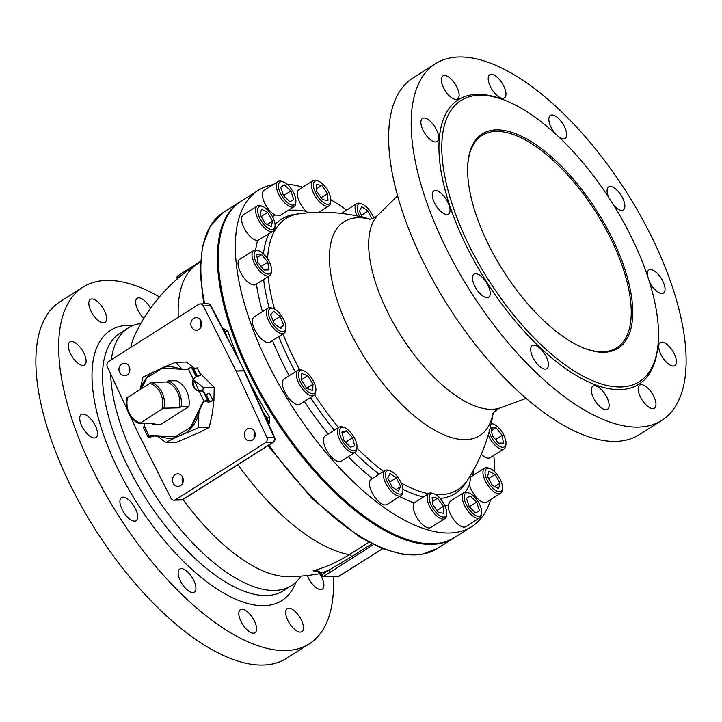 <?xml version="1.0" encoding="UTF-8"?>
<svg xmlns="http://www.w3.org/2000/svg" width="722" height="722" viewBox="0 0 722 722"><rect width="100%" height="100%" fill="white"/><g stroke="black" fill="none" stroke-linecap="round" stroke-linejoin="round"><path stroke-width="1.08" d="M129.536 371.722A147.911 64.745 -122.4 0 1 129.292 366.731M130.79 347.408A147.911 64.745 -122.4 0 1 134.373 336.199L134.373 336.199M319.9 573.62A169.598 169.598 0 0 1 286.733 576.544L286.733 576.544A147.911 64.745 -122.4 0 1 183.018 499.516M193.667 265.714A1.986 0.451 -25.8 0 1 193.956 265.525L194.642 265.082M467.666 166.683A125.754 55.043 -122.4 0 1 477.955 138.633A125.754 55.043 -122.4 0 1 595.876 212.106A125.754 55.043 -122.4 0 1 612.012 350.098A125.754 55.043 -122.4 0 1 582.257 347.435M487.512 242.565A126.882 55.54 57.6 0 0 582.798 347.67A126.882 55.54 57.6 0 0 630.035 288.412A126.882 55.54 57.6 0 0 541.437 148.651A126.882 55.54 57.6 0 0 467.694 166.096A126.882 55.54 57.6 0 0 487.512 242.565M632.382 239.135A166.484 72.877 -122.4 0 1 639.313 381.694A166.484 72.877 -122.4 0 1 488.613 280.1A166.484 72.877 -122.4 0 1 461.033 100.466A166.484 72.877 -122.4 0 1 632.382 239.135M438.507 135.826A13.664 5.984 -122.4 0 1 437.081 141.521A13.664 5.984 -122.4 0 1 424.716 133.182A13.664 5.984 -122.4 0 1 422.451 118.435A13.664 5.984 -122.4 0 1 431.612 122.578A13.664 5.984 -122.4 0 1 438.507 135.826M458.632 97.741A13.664 5.984 -122.4 0 1 457.558 98.995A13.664 5.984 -122.4 0 1 445.185 90.647A13.664 5.984 -122.4 0 1 442.92 75.909A13.664 5.984 -122.4 0 1 454.273 82.741A13.664 5.984 -122.4 0 1 458.632 97.741M502.873 98.318A13.664 5.984 -122.4 0 1 491.131 88.039A13.664 5.984 -122.4 0 1 489.769 74.799A13.664 5.984 -122.4 0 1 502.133 83.138A13.664 5.984 -122.4 0 1 504.398 97.885A13.664 5.984 -122.4 0 1 502.873 98.318M555.11 133.462A13.664 5.984 -122.4 0 1 550.426 115.412A13.664 5.984 -122.4 0 1 562.799 123.751A13.664 5.984 -122.4 0 1 565.064 138.498A13.664 5.984 -122.4 0 1 559.388 137.406A13.664 5.984 -122.4 0 1 559.261 137.315M608.664 197.314A13.664 5.984 -122.4 0 1 608.655 186.854A13.664 5.984 -122.4 0 1 621.028 195.193A13.664 5.984 -122.4 0 1 623.294 209.94A13.664 5.984 -122.4 0 1 613.917 205.562M647.444 275.786A13.664 5.984 -122.4 0 1 648.852 269.992A13.664 5.984 -122.4 0 1 661.217 278.34A13.664 5.984 -122.4 0 1 663.482 293.078A13.664 5.984 -122.4 0 1 649.421 281.697A13.664 5.984 -122.4 0 1 649.24 281.318M658.816 348.248A13.664 5.984 -122.4 0 1 660.233 342.553A13.664 5.984 -122.4 0 1 672.606 350.892A13.664 5.984 -122.4 0 1 674.871 365.639A13.664 5.984 -122.4 0 1 665.702 361.496A13.664 5.984 -122.4 0 1 658.816 348.248M638.69 386.333A13.664 5.984 -122.4 0 1 639.764 385.079A13.664 5.984 -122.4 0 1 652.137 393.418A13.664 5.984 -122.4 0 1 654.394 408.165A13.664 5.984 -122.4 0 1 643.04 401.333A13.664 5.984 -122.4 0 1 638.69 386.333M594.45 385.756A13.664 5.984 -122.4 0 1 606.191 396.035A13.664 5.984 -122.4 0 1 607.554 409.275A13.664 5.984 -122.4 0 1 595.181 400.936A13.664 5.984 -122.4 0 1 592.915 386.189A13.664 5.984 -122.4 0 1 594.45 385.756M537.935 346.668A13.664 5.984 -122.4 0 1 547.032 358.554A13.664 5.984 -122.4 0 1 546.888 368.662A13.664 5.984 -122.4 0 1 534.524 360.323A13.664 5.984 -122.4 0 1 532.258 345.576A13.664 5.984 -122.4 0 1 537.935 346.668M484.291 279.549A13.664 5.984 -122.4 0 1 488.659 297.22A13.664 5.984 -122.4 0 1 476.294 288.881A13.664 5.984 -122.4 0 1 474.029 274.134A13.664 5.984 -122.4 0 1 484.291 279.549M447.902 202.377A13.664 5.984 -122.4 0 1 448.47 214.073A13.664 5.984 -122.4 0 1 436.097 205.734A13.664 5.984 -122.4 0 1 433.832 190.987A13.664 5.984 -122.4 0 1 447.902 202.377M455.51 536.897A199.227 87.209 -122.4 0 1 453.705 538.116A199.227 87.209 -122.4 0 1 230.959 329.286A199.227 87.209 -122.4 0 1 240.372 201.582A199.227 87.209 -122.4 0 1 242.24 200.472M274.225 323.447L270.651 314.702L273.602 311.227L280.127 316.498L283.701 325.234L280.75 328.709L274.225 323.447M273.313 308.538L271.752 307.987A14.909 6.525 57.6 0 0 268.061 308.095A14.909 6.525 57.6 0 0 271.662 325.848A14.909 6.525 57.6 0 0 284.026 333.284A14.909 6.525 57.6 0 0 285.695 329.99L285.867 328.339A13.42 5.875 -122.4 0 1 273.232 324.62A13.42 5.875 -122.4 0 1 268.449 312.382A13.42 5.875 -122.4 0 1 273.313 308.538A13.42 5.875 -122.4 0 1 282.14 316.823A13.42 5.875 -122.4 0 1 285.867 328.339M280.127 316.498L273.178 320.902M283.701 325.234L279.631 327.815M85.972 359.312A13.664 5.984 -122.4 0 1 84.546 365.007A13.664 5.984 -122.4 0 1 75.386 360.856A13.664 5.984 -122.4 0 1 68.491 347.607A13.664 5.984 -122.4 0 1 69.917 341.921A13.664 5.984 -122.4 0 1 79.077 346.064A13.664 5.984 -122.4 0 1 85.972 359.312M106.098 321.227A13.664 5.984 -122.4 0 1 105.024 322.472A13.664 5.984 -122.4 0 1 93.67 315.64A13.664 5.984 -122.4 0 1 89.311 300.641A13.664 5.984 -122.4 0 1 90.385 299.386A13.664 5.984 -122.4 0 1 101.739 306.227A13.664 5.984 -122.4 0 1 106.098 321.227M143.868 318.402A13.664 5.984 -122.4 0 1 136.521 306.85A13.664 5.984 -122.4 0 1 137.234 298.276A13.664 5.984 -122.4 0 1 138.759 297.843A13.664 5.984 -122.4 0 1 150.573 308.267M319.611 573.674A13.664 5.984 -122.4 0 1 323.754 583.43A13.664 5.984 -122.4 0 1 322.337 589.125A13.664 5.984 -122.4 0 1 307.31 575.506M286.156 609.81A13.664 5.984 -122.4 0 1 287.23 608.565A13.664 5.984 -122.4 0 1 298.583 615.397A13.664 5.984 -122.4 0 1 302.933 630.405A13.664 5.984 -122.4 0 1 301.868 631.651A13.664 5.984 -122.4 0 1 290.506 624.819A13.664 5.984 -122.4 0 1 286.156 609.81M241.915 609.242A13.664 5.984 -122.4 0 1 253.657 619.521A13.664 5.984 -122.4 0 1 255.019 632.761A13.664 5.984 -122.4 0 1 253.494 633.194A13.664 5.984 -122.4 0 1 241.753 622.915A13.664 5.984 -122.4 0 1 240.381 609.675A13.664 5.984 -122.4 0 1 241.915 609.242M185.401 570.154A13.664 5.984 -122.4 0 1 194.498 582.04A13.664 5.984 -122.4 0 1 194.353 592.148A13.664 5.984 -122.4 0 1 188.677 591.056A13.664 5.984 -122.4 0 1 179.579 579.17A13.664 5.984 -122.4 0 1 179.724 569.062A13.664 5.984 -122.4 0 1 185.401 570.154M131.756 503.026A13.664 5.984 -122.4 0 1 136.124 520.697A13.664 5.984 -122.4 0 1 125.863 515.282A13.664 5.984 -122.4 0 1 121.495 497.611A13.664 5.984 -122.4 0 1 131.756 503.026M95.367 425.854A13.664 5.984 -122.4 0 1 95.936 437.559A13.664 5.984 -122.4 0 1 81.866 426.179A13.664 5.984 -122.4 0 1 81.297 414.473A13.664 5.984 -122.4 0 1 95.367 425.854M284.026 333.284L270.064 342.129A14.909 6.525 -122.4 0 1 256.572 333.032A14.909 6.525 -122.4 0 1 254.099 316.949L268.061 308.095M661.749 420.43L639.196 434.725A211.221 92.461 -122.4 0 1 448.019 305.83A211.221 92.461 -122.4 0 1 413.02 77.94L435.574 63.644A211.221 92.461 -122.4 0 1 652.959 239.569A211.221 92.461 -122.4 0 1 661.749 420.43A211.221 92.461 -122.4 0 1 470.573 291.535A211.221 92.461 -122.4 0 1 435.574 63.644M141.801 388.075L146.719 378.012L162.288 368.148L187.007 369.547L188.28 368.743A2.509 0.578 -25.8 0 1 191.736 367.579L193.27 368.951L197.214 367.886L200.77 375.241L196.267 376.848A8.384 0.767 63 0 0 196.231 376.875L193.27 379.077A8.384 7.292 -91.4 0 0 199.073 391.071L203.035 390.945A8.384 0.767 63 0 0 203.171 391.143L206.032 395.349L207.53 393.788L209.452 393.21L213.008 400.557L209.091 402.109A2.509 0.578 -25.8 0 1 207.945 402.19L206.411 400.818L203.414 402.199L191.339 426.937L175.148 436.819L150.429 435.411L149.156 436.223A2.509 0.578 154.2 0 0 148.136 437.279A2.509 0.578 154.2 0 0 149.075 437.306L155.501 435.7L155.997 436.702L155.699 435.745M148.136 437.279L143.479 427.641L144.165 425.89A8.384 7.292 -91.4 0 0 144.788 423.597M213.008 400.557L209.064 401.622L207.53 400.25A2.509 0.578 154.2 0 0 204.073 401.414L202.792 402.217L190.716 426.946M188.92 406.567A23.564 20.487 -91.4 0 0 176.412 380.711L168.614 380.891A23.564 20.487 88.6 0 1 181.114 406.757L188.92 406.567L161.024 424.256L153.217 424.437A23.564 20.487 88.6 0 1 151.376 423.444M188.28 368.743L193.27 379.077L193.893 379.059A8.384 7.292 -91.4 0 0 193.514 380.178A8.384 7.292 -91.4 0 0 198.667 390.837A8.384 7.292 -91.4 0 0 199.389 391.017M150.979 435.447L149.274 436.729L154.165 435.628M162.288 368.148L187.079 369.502M191.736 367.579L196.231 376.875L194.642 377.931M195.111 377.453L193.893 379.059M203.414 402.199L202.792 402.217M158.461 435.871A35.748 31.082 -91.4 0 0 175.437 437.568L165.708 442.568L157.044 435.79L155.997 436.702M200.77 375.241L196.853 376.785A2.509 0.578 -25.8 0 1 196.492 376.884L197.214 376.306L193.27 368.951M196.492 376.884L195.788 377.055M191.339 426.937L175.148 436.819M153.217 424.437L154.932 423.354L139.463 423.724L162.017 409.049L163.948 408.201L179.408 407.84L181.114 406.757M198.667 390.837A35.748 31.082 -91.4 0 0 193.514 380.178M180.347 369.123A35.748 31.082 -91.4 0 0 163.244 367.372L175.726 362.309L182.079 369.222M140.203 389.095L142.974 377.146L163.244 367.372M152.694 372.146A35.748 31.082 -91.4 0 0 140.501 388.905M185.987 432.785A35.748 31.082 -91.4 0 0 198.785 414.148L198.469 427.722L175.437 437.568M199.2 410.836L198.785 414.148M165.708 442.568L176.448 442.306L199.48 432.469L209.209 427.469L198.469 427.722M209.209 427.469L212.286 413.832L213.902 400.909L214.217 387.335L203.478 387.588L202.566 391.116M434.121 493.884L432.559 493.334A14.909 6.525 57.6 0 0 428.868 493.442A14.909 6.525 57.6 0 0 428.191 494.028A14.909 6.525 57.6 0 0 431.891 510.373A14.909 6.525 57.6 0 0 444.833 518.622A14.909 6.525 57.6 0 0 445.501 518.035A14.909 6.525 57.6 0 0 446.503 515.327L446.674 513.685A13.42 5.875 -122.4 0 1 445.772 516.122A13.42 5.875 -122.4 0 1 431.774 506.303A13.42 5.875 -122.4 0 1 434.121 493.884A13.42 5.875 -122.4 0 1 442.938 502.169A13.42 5.875 -122.4 0 1 446.674 513.685M444.833 518.622L430.872 527.475A14.909 6.525 -122.4 0 1 417.93 519.226A14.909 6.525 -122.4 0 1 414.229 502.882L428.868 493.442M443.452 506.348L443.813 513.396L438.335 512.367L432.505 504.281L432.153 497.223L437.622 498.261L443.452 506.348L436.963 510.463M437.622 498.261L432.37 501.591M500.617 493.288L486.655 502.133A14.909 6.525 -122.4 0 1 477.278 498.27A14.909 6.525 -122.4 0 1 469.453 484.706L470.861 476.845L484.652 468.1A14.909 6.525 57.6 0 0 483.415 475.861A14.909 6.525 57.6 0 0 491.24 489.417A14.909 6.525 57.6 0 0 500.617 493.288A14.909 6.525 57.6 0 0 502.286 489.994L502.458 488.343A13.42 5.875 -122.4 0 1 488.803 483.117A13.42 5.875 -122.4 0 1 489.904 468.542A13.42 5.875 -122.4 0 1 502.061 484.327A13.42 5.875 -122.4 0 1 502.458 488.343M479.796 517.791L465.834 526.645A14.909 6.525 -122.4 0 1 454.607 520.715A14.909 6.525 -122.4 0 1 448.172 504.94L450.248 501.221L463.831 492.612A14.909 6.525 57.6 0 0 462.143 496.086A14.909 6.525 57.6 0 0 468.578 511.862A14.909 6.525 57.6 0 0 479.796 517.791A14.909 6.525 57.6 0 0 481.466 514.497A14.909 6.525 57.6 0 0 481.484 514.317M273.205 231.175L257.573 240.498A14.909 6.525 -122.4 0 1 244.767 229.28A14.909 6.525 -122.4 0 1 243.269 214.84L257.24 205.987A14.909 6.525 57.6 0 0 256.003 213.739A14.909 6.525 57.6 0 0 263.828 227.304A14.909 6.525 57.6 0 0 273.205 231.175A14.909 6.525 57.6 0 0 274.874 227.881L275.046 226.23A13.42 5.875 -122.4 0 1 267.311 227.665A13.42 5.875 -122.4 0 1 258.052 213.504A13.42 5.875 -122.4 0 1 262.492 206.429A13.42 5.875 -122.4 0 1 271.31 214.714A13.42 5.875 -122.4 0 1 275.046 226.23M294.025 206.663L280.443 215.273L275.091 215.057A14.909 6.525 -122.4 0 1 264.306 202.205A14.909 6.525 -122.4 0 1 264.099 190.328L278.06 181.475A14.909 6.525 57.6 0 0 276.373 184.949A14.909 6.525 57.6 0 0 282.807 200.725A14.909 6.525 57.6 0 0 294.025 206.663A14.909 6.525 57.6 0 0 295.695 203.369A14.909 6.525 57.6 0 0 295.713 203.18M308.104 212.846L306.299 211.456A14.909 6.525 -122.4 0 1 298.285 198.848A14.909 6.525 -122.4 0 1 299.061 189.498L313.023 180.653A14.909 6.525 57.6 0 0 312.346 181.24A14.909 6.525 57.6 0 0 316.046 197.575A14.909 6.525 57.6 0 0 328.988 205.833A14.909 6.525 57.6 0 0 329.656 205.247A14.909 6.525 57.6 0 0 330.658 202.539L330.829 200.896A13.42 5.875 -122.4 0 1 319.702 199.091A13.42 5.875 -122.4 0 1 314.35 181.718A13.42 5.875 -122.4 0 1 318.276 181.096A13.42 5.875 -122.4 0 1 327.093 189.381A13.42 5.875 -122.4 0 1 330.829 200.896M493.803 455.365A199.164 87.181 -122.4 0 1 494.543 471.656M490.662 499.597A199.164 87.181 -122.4 0 1 471.601 526.699A199.164 87.181 -122.4 0 1 291.327 405.168A199.164 87.181 -122.4 0 1 258.332 190.274A199.164 87.181 -122.4 0 1 273.015 184.679M286.95 184.137A199.164 87.181 -122.4 0 1 302.68 187.206M330.866 199.777A199.164 87.181 -122.4 0 1 346.677 210.048M269.694 275.633L255.732 284.486A14.909 6.525 -122.4 0 1 242.231 275.389A14.909 6.525 -122.4 0 1 239.758 259.306L253.729 250.453A14.909 6.525 57.6 0 0 254.343 263.214A14.909 6.525 57.6 0 0 269.694 275.633A14.909 6.525 57.6 0 0 271.364 272.338L271.535 270.696A13.42 5.875 -122.4 0 1 265.479 273.205A13.42 5.875 -122.4 0 1 256.211 262.483A13.42 5.875 -122.4 0 1 258.981 250.895A13.42 5.875 -122.4 0 1 267.799 259.18A13.42 5.875 -122.4 0 1 271.535 270.696M341.867 213.477A14.909 6.525 -122.4 0 1 342.842 212.485L356.803 203.631A14.909 6.525 57.6 0 0 357.219 215.977M488.189 435.113A14.909 6.525 57.6 0 0 488.785 436.404A14.909 6.525 57.6 0 0 504.127 448.822L490.166 457.676A14.909 6.525 -122.4 0 1 481.276 454.282M401.053 495.644L387.091 504.488A14.909 6.525 -122.4 0 1 373.59 495.391A14.909 6.525 -122.4 0 1 371.126 479.309L385.088 470.455A14.909 6.525 57.6 0 0 386.577 484.895A14.909 6.525 57.6 0 0 399.383 496.113A14.909 6.525 57.6 0 0 401.053 495.644A14.909 6.525 57.6 0 0 402.723 492.35L402.894 490.698A13.42 5.875 -122.4 0 1 399.889 494.092A13.42 5.875 -122.4 0 1 386.911 481.014A13.42 5.875 -122.4 0 1 390.34 470.897A13.42 5.875 -122.4 0 1 399.158 479.182A13.42 5.875 -122.4 0 1 402.894 490.698M355.116 452.351L341.154 461.196A14.909 6.525 -122.4 0 1 327.662 452.098A14.909 6.525 -122.4 0 1 325.189 436.016L339.15 427.162A14.909 6.525 57.6 0 0 339.358 439.048A14.909 6.525 57.6 0 0 350.152 451.891A14.909 6.525 57.6 0 0 355.116 452.351A14.909 6.525 57.6 0 0 356.794 449.057L356.957 447.405A13.42 5.875 -122.4 0 1 350.982 449.959A13.42 5.875 -122.4 0 1 340.179 435.465A13.42 5.875 -122.4 0 1 344.403 427.604A13.42 5.875 -122.4 0 1 353.229 435.889A13.42 5.875 -122.4 0 1 356.957 447.405M314.025 395.331L300.063 404.185A14.909 6.525 -122.4 0 1 286.562 395.087A14.909 6.525 -122.4 0 1 284.098 379.005L298.06 370.151A14.909 6.525 57.6 0 0 297.283 379.501A14.909 6.525 57.6 0 0 305.298 392.109A14.909 6.525 57.6 0 0 314.025 395.331A14.909 6.525 57.6 0 0 315.695 392.037L315.866 390.394A13.42 5.875 -122.4 0 1 306.507 390.449A13.42 5.875 -122.4 0 1 298.601 376.333A13.42 5.875 -122.4 0 1 303.312 370.594A13.42 5.875 -122.4 0 1 312.139 378.879A13.42 5.875 -122.4 0 1 315.866 390.394M469.083 493.054A13.42 5.875 -122.4 0 1 477.838 501.23A13.42 5.875 -122.4 0 1 481.646 512.692A13.42 5.875 -122.4 0 1 481.637 512.855A13.42 5.875 -122.4 0 1 467.982 507.629A13.42 5.875 -122.4 0 1 469.083 493.054L467.522 492.503A14.909 6.525 57.6 0 0 463.831 492.612M476.628 502.097L479.462 510.625L475.771 513.017L469.255 506.88L466.43 498.342L470.121 495.951L476.628 502.097L469.228 506.79M479.462 510.625L475.735 512.99M489.904 468.542L488.343 467.991A14.909 6.525 57.6 0 0 484.652 468.1M495.111 474.525L499.976 483.235L498.631 488.686L492.422 485.428L487.558 476.719L488.902 471.267L495.111 474.525L488.623 478.632M499.976 483.235L494.66 486.601M504.127 448.822A14.909 6.525 57.6 0 0 505.797 445.528L505.969 443.877A13.42 5.875 -122.4 0 1 498.478 445.492A13.42 5.875 -122.4 0 1 489.146 431.774M491.131 423.796A13.42 5.875 -122.4 0 1 493.415 424.085L491.853 423.525A14.909 6.525 57.6 0 0 491.231 423.336M496.068 427.83L502.232 435.393L503.442 443.073L498.478 443.191L492.314 435.628L491.113 427.947L496.068 427.83L491.547 430.7M502.232 435.393L495.572 439.617M493.415 424.085A13.42 5.875 -122.4 0 1 503.902 435.357A13.42 5.875 -122.4 0 1 505.969 443.877M359.718 216.519A13.42 5.875 -122.4 0 1 360.233 203.748A13.42 5.875 -122.4 0 1 362.056 204.073L360.495 203.523A14.909 6.525 57.6 0 0 358.464 203.153A14.909 6.525 57.6 0 0 356.803 203.631M362.354 217.123L359.493 211.203L361.659 206.709L368.085 211.005L371.821 218.739M368.085 211.005L361.433 215.219M362.056 204.073A13.42 5.875 -122.4 0 1 373.662 218.026M318.276 181.096L316.714 180.545A14.909 6.525 57.6 0 0 313.023 180.653M322.49 199.579L316.66 191.492L316.308 184.435L321.777 185.473L327.608 193.559L327.968 200.608L322.49 199.579M327.608 193.559L321.119 197.675M321.777 185.473L316.525 188.803M283.313 181.917A13.42 5.875 -122.4 0 1 292.13 190.202A13.42 5.875 -122.4 0 1 295.867 201.718A13.42 5.875 -122.4 0 1 286.426 201.7A13.42 5.875 -122.4 0 1 278.466 185.148A13.42 5.875 -122.4 0 1 283.313 181.917L281.751 181.366A14.909 6.525 57.6 0 0 278.06 181.475M290 201.88L283.484 195.743L280.659 187.215L284.351 184.823L290.858 190.96L293.692 199.489L290 201.88M293.692 199.489L289.964 201.853M290.858 190.96L283.457 195.653M262.492 206.429L260.931 205.878A14.909 6.525 57.6 0 0 257.24 205.987M271.219 226.573L265.01 223.315L260.146 214.605L261.49 209.154L267.7 212.412L272.564 221.122L271.219 226.573M272.564 221.122L267.248 224.488M267.7 212.412L261.211 216.519M258.981 250.895L257.42 250.344A14.909 6.525 57.6 0 0 253.729 250.453M269.008 269.893L264.044 270.01L257.88 262.438L256.68 254.758L261.635 254.64L267.799 262.203L269.008 269.893M267.799 262.203L261.138 266.436M261.635 254.64L257.104 257.51M303.312 370.594L301.751 370.043A14.909 6.525 57.6 0 0 298.06 370.151M313.068 384.185L312.563 390.494L306.679 388.328L301.282 379.862L301.778 373.554L307.671 375.72L313.068 384.185L306.633 388.265M307.671 375.72L301.291 379.763M344.403 427.604L342.842 427.054A14.909 6.525 57.6 0 0 339.15 427.162M352.625 437.776L354.664 445.952L350.296 447.216L343.907 440.303L341.876 432.126L346.235 430.863L352.625 437.776L345.657 442.189M346.235 430.863L342.192 433.417M390.34 470.897L388.779 470.347A14.909 6.525 57.6 0 0 386.748 469.977A14.909 6.525 57.6 0 0 385.088 470.455M400.62 486.628L398.454 491.131L392.037 486.836L387.777 478.027L389.943 473.533L396.369 477.829L400.62 486.628L396.053 489.525M396.369 477.829L389.718 482.043M471.601 526.699L454.616 537.466A199.164 87.181 -122.4 0 1 274.351 415.935A199.164 87.181 -122.4 0 1 241.347 201.041L258.332 190.274M440.122 498.415A162.378 71.081 -122.4 0 0 465.672 483L468 479.363A160.51 70.26 -122.4 0 1 435.772 494.669M428.453 493.695A160.51 70.26 -122.4 0 1 401.224 483.045M383.535 471.439A160.51 70.26 -122.4 0 1 356.903 447.983M338.519 427.568A160.51 70.26 -122.4 0 1 314.593 394.862M299.666 369.673A160.51 70.26 -122.4 0 1 282.988 333.934M274.55 309.097A160.51 70.26 -122.4 0 1 268.133 276.616M267.591 258.855A160.51 70.26 -122.4 0 1 299.603 213.73L295.325 214.281A162.378 71.081 -122.4 0 0 275.046 224.578M369.881 219.172A126.639 55.432 57.6 0 0 365.07 358.419A126.639 55.432 57.6 0 0 493.063 413.48M199.516 372.651L214.217 387.335M144.4 423.606A35.748 31.082 -91.4 0 0 144.707 424.076M144.617 424.5L143.75 423.624M193.613 379.826L203.478 387.588M194.868 368.599L186.475 362.047L175.726 362.309M168.614 380.891L166.908 381.974L151.449 382.344L126.964 397.858A21.85 18.998 -91.4 0 0 139.463 423.724M163.948 408.201A21.85 18.998 -91.4 0 0 151.449 382.344M149.517 383.192A20.613 17.924 88.6 0 1 162.017 409.049M140.167 422.902A20.613 17.924 88.6 0 1 127.668 397.046M166.908 381.974A21.85 18.998 88.6 0 1 179.408 407.84M159.463 296.913A211.221 92.461 57.6 0 0 83.039 287.13A211.221 92.461 57.6 0 0 91.829 467.982A211.221 92.461 57.6 0 0 309.215 643.907A211.221 92.461 57.6 0 0 333.356 576.481M83.039 287.13L60.251 301.57A211.221 92.461 57.6 0 0 69.041 482.431A211.221 92.461 57.6 0 0 286.426 658.356L309.215 643.907M129.184 366.496A6.281 5.46 88.6 0 1 124.563 375.792A6.281 5.46 88.6 0 1 118.959 369.646A6.281 5.46 88.6 0 1 124.265 363.238A6.281 5.46 88.6 0 1 129.184 366.496M128.949 366.054L129.13 372.714M182.666 477.134A6.281 5.46 88.6 0 1 178.045 486.429A6.281 5.46 88.6 0 1 172.441 480.283A6.281 5.46 88.6 0 1 177.747 473.876A6.281 5.46 88.6 0 1 182.666 477.134M182.476 476.773L182.612 483.352M254.559 431.557A6.281 5.46 88.6 0 1 249.938 440.853A6.281 5.46 88.6 0 1 244.334 434.707A6.281 5.46 88.6 0 1 249.641 428.299A6.281 5.46 88.6 0 1 254.559 431.557M254.37 431.196L254.505 437.785M201.077 320.92A6.281 5.46 88.6 0 1 196.456 330.216A6.281 5.46 88.6 0 1 190.852 324.07A6.281 5.46 88.6 0 1 196.158 317.662A6.281 5.46 88.6 0 1 201.077 320.92M200.842 320.478L201.023 327.138M127.632 410.466L107.352 366.74A3.98 3.457 88.6 0 1 108.715 361.406L198.64 304.395A3.98 3.457 88.6 0 1 200.229 303.908A3.98 3.457 88.6 0 1 203.315 305.911L236.049 370.937A3.98 3.457 88.6 0 1 236.103 371.063L266.851 437.351A3.98 3.457 88.6 0 1 265.488 442.694L175.563 499.696A3.98 3.457 88.6 0 1 173.975 500.184A3.98 3.457 88.6 0 1 170.897 498.189L138.155 433.155A3.98 3.457 88.6 0 1 138.101 433.029L130.095 415.773M110.674 373.906A152.513 66.758 57.6 0 0 134.554 458.587A152.513 66.758 57.6 0 0 291.526 585.614A152.513 66.758 57.6 0 0 301.002 576.093M140.871 323.483A152.513 66.758 57.6 0 0 128.209 327.996A152.513 66.758 57.6 0 0 111.314 359.755M203.315 305.911L210.517 305.74A3.98 0.875 -27.2 0 1 211.068 305.893A3.98 3.98 0 0 0 207.44 303.736A3.98 3.457 88.6 0 1 210.517 305.74L244.469 370.955A3.98 1.002 153.7 0 0 243.901 370.756A3.98 3.457 88.6 0 1 243.955 370.873L274.062 437.18A3.98 0.939 -24.4 0 1 274.631 437.388L244.532 371.081A3.98 0.939 155.6 0 0 243.955 370.873L236.103 371.063M369.655 556.915A1.986 0.866 -122.4 0 1 369.511 557.086A1.986 0.866 -122.4 0 1 369.285 557.149L358.193 564.099A1.986 0.821 58.1 0 0 358.401 564.044L346.533 571.463A1.986 0.866 -122.4 0 1 346.533 571.472A1.986 0.866 -122.4 0 1 346.316 571.526L339.078 576.12A1.986 1.733 88.6 0 1 338.284 576.364A1.986 1.986 0 0 0 339.304 576.048A1.986 0.866 -122.4 0 1 339.078 576.12L323.492 576.481A1.986 0.866 -122.4 0 1 321.669 574.766A1.986 0.451 154.2 0 0 320.866 575.605A1.986 1.986 0 0 0 322.698 576.734A1.986 1.733 -91.4 0 0 323.492 576.481L330.73 571.896A1.986 0.866 -122.4 0 1 328.907 570.181L321.669 574.766L320.848 573.051A1.986 0.451 154.2 0 0 320.036 573.891L320.866 575.605M340.739 563.368A1.986 0.921 57.1 0 0 342.273 564.478L353.112 557.528A1.986 0.866 -122.4 0 1 351.749 556.572L328.907 570.181A172.206 149.734 -91.4 0 1 320.848 573.051L320.532 572.573L319.702 573.259L320.036 573.891M320.532 572.573C318.7 570.867 316.236 570.281 313.131 570.804L315.649 570.949C317.247 571.246 318.601 572.014 319.702 573.259M185.058 272.564A1.986 0.866 -122.4 0 1 185.112 271.201A1.986 0.866 -122.4 0 1 185.337 271.138M269.297 416.865L267.05 418.273L269.261 423.453L269.297 416.865A199.227 87.209 -122.4 0 1 249.298 381.577M240.697 363.608A199.227 87.209 -122.4 0 1 227.899 331.227A1.986 0.866 -18.8 0 1 225.237 331.777A201.212 88.075 57.6 0 0 227.096 337.12M227.899 331.227L223.324 328.438L225.237 331.777A5.966 2.608 57.6 0 1 225.011 331.804A1.986 1.733 -91.4 0 0 223.865 330.82M368.789 542.321L349.295 554.677A169.598 74.24 -122.4 0 1 237.935 464.715M178.28 317.301A169.598 74.24 -122.4 0 1 197.693 263.72A169.598 169.598 0 0 0 134.364 336.208M371.785 543.874L351.749 556.572A3.98 1.742 57.6 0 0 349.295 554.677A168.262 146.304 88.6 0 1 313.131 570.804A163.704 71.659 57.6 0 0 317.427 571.445M657.877 346A168.479 73.743 -122.4 0 1 486.375 281.526A168.479 73.743 -122.4 0 1 501.239 98.896M199.073 391.071L204.073 401.414M149.156 436.223L144.165 425.89M203.035 390.945L207.53 400.25M206.032 395.349L209.064 401.622M206.564 395.232L209.633 401.576M193.839 368.915L197.395 376.261M423.272 496.98A162.378 71.081 -122.4 0 1 402.912 489.281M379.185 474.192A162.378 71.081 -122.4 0 1 354.655 452.64M334.358 430.204A162.378 71.081 -122.4 0 1 310.514 397.56M295.307 371.893A162.378 71.081 -122.4 0 1 278.8 336.596M269.135 307.68A162.378 71.081 -122.4 0 1 263.656 279.459M263.431 253.828A162.378 71.081 -122.4 0 1 268.801 233.964M473.876 469.453A169.273 74.095 -122.4 0 1 472.54 475.78M469.453 484.706A169.273 74.095 -122.4 0 1 465.257 492.151M448.172 504.94A169.273 74.095 -122.4 0 1 444.933 505.842M414.229 502.882A169.273 74.095 -122.4 0 1 399.654 496.528M372.381 478.515A169.273 74.095 -122.4 0 1 348.302 456.665M328.212 434.102A169.273 74.095 -122.4 0 1 304.458 401.396M289.215 375.756A169.273 74.095 -122.4 0 1 272.519 340.576M262.465 311.642A169.273 74.095 -122.4 0 1 256.418 284.053M255.678 249.974A169.273 74.095 -122.4 0 1 257.573 240.498M272.51 216.771A169.273 74.095 -122.4 0 1 275.091 215.057M287.807 210.598A169.273 74.095 -122.4 0 1 306.299 211.456M526.085 398.409L500.454 407.804A114.708 50.215 -122.4 0 1 400.918 335.694A114.708 50.215 -122.4 0 1 378.175 214.912L397.605 195.734M133.209 325.46A159.968 70.025 57.6 0 0 117.135 467.387A159.968 70.025 57.6 0 0 217.936 589.576A159.968 70.025 57.6 0 0 295.948 582.176M253.846 436.106L254.604 436.088A1.986 1.733 -91.4 0 0 255.119 435.98M255.146 435.844L253.792 435.88M183.217 499.398A3.98 1.742 57.6 0 1 182.774 499.525A3.98 3.457 88.6 0 1 181.186 500.012A3.98 3.98 0 0 0 183.217 499.398L273.142 442.396A3.98 1.742 -122.4 0 1 272.699 442.523L182.774 499.525L175.563 499.696M128.209 327.996L120.132 333.122A152.513 66.758 57.6 0 0 126.476 463.714A152.513 66.758 57.6 0 0 283.439 590.74L291.526 585.614M339.457 575.876A1.986 0.866 -122.4 0 1 339.304 576.048L346.533 571.463M353.112 557.528L373.391 544.668M382.561 548.729L369.285 557.149M330.73 571.896L342.273 564.478M358.193 564.099L346.316 571.526M196.88 263.72A1.986 0.921 57.1 0 0 196.646 263.792L177.883 275.786A1.986 1.986 0 0 0 177.152 278.331A1.986 0.451 -25.8 0 1 177.964 277.492A1.986 0.866 -122.4 0 1 177.883 275.786A1.986 0.866 -122.4 0 1 178.099 275.723M178.253 278.087L177.964 277.492L182.251 274.775M200.418 261.355L196.646 263.792A1.986 0.921 57.1 0 0 196.402 264.55M266.851 437.351L274.062 437.18A3.98 3.457 88.6 0 1 272.699 442.523L265.488 442.694M262.898 411.54A201.212 88.075 57.6 0 0 267.05 418.273A5.966 2.608 57.6 0 0 266.806 418.264A1.986 1.733 88.6 0 1 266.815 420.177M268.521 423.922L269.261 423.453A3.98 1.742 -122.4 0 0 267.393 421.431M204.633 303.8A199.227 87.209 -122.4 0 1 223.82 212.078L240.372 201.582M453.705 538.116L437.153 548.612A199.227 87.209 -122.4 0 1 268.891 445.086M223.531 330.171A3.98 1.742 -122.4 0 0 223.324 328.438L222.809 328.763M224.38 331.822L225.011 331.804M266.806 418.264L265.958 418.282M243.901 370.756L236.049 370.937M481.637 512.855L481.466 514.497M318.727 212.34L328.988 205.833M295.867 201.718L295.695 203.369M500.454 407.804L497.395 409.32C494.272 411.82 492.72 413.39 492.738 414.049M378.175 214.912L375.494 217.024C371.902 218.784 369.817 219.515 369.231 219.226M468 479.363A173.569 173.569 0 0 0 493.135 413.363M370.016 219.154A173.569 173.569 0 0 0 299.603 213.73M254.604 436.088L255.083 436.142M200.373 262.023L197.693 263.72M173.975 500.184L181.186 500.012M244.478 370.973L211.068 305.893M200.229 303.908L207.44 303.736M338.284 576.364L322.698 576.734M358.401 564.044L382.633 548.765M177.152 278.331L177.395 278.827M273.142 442.396A3.98 3.98 0 0 0 274.631 437.388M203.721 303.827L200.202 272.88L202.404 246.554L210.346 225.959L223.82 212.078M437.153 548.612L421.477 554.505L402.894 554.433L382.055 548.53L359.601 537.06L312.635 499.146L267.943 445.691"/></g></svg>
